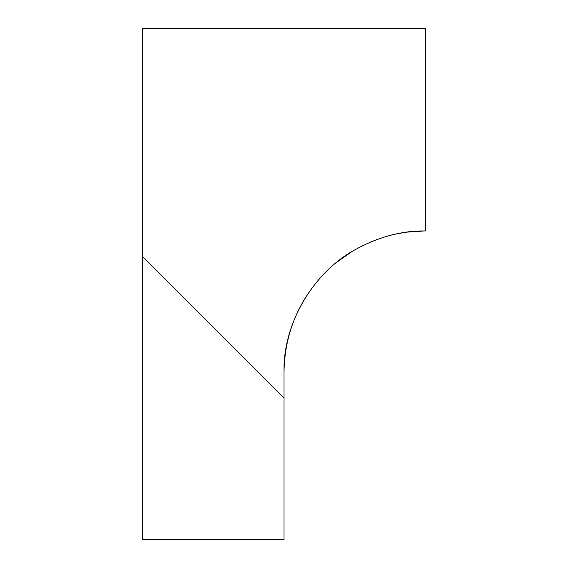 <?xml version="1.0" encoding="UTF-8"?>
<svg xmlns="http://www.w3.org/2000/svg" width="568" height="568" viewBox="0 0 568 568"><rect width="100%" height="100%" fill="white"/><g stroke="black" fill="none" stroke-linecap="round" stroke-linejoin="round"><path stroke-width="0.85" d="M142.284 397.884L142.284 539.6L284 539.6L284 397.884L183.791 297.667L142.284 256.161L142.284 397.884M406.234 232.198L425.716 230.856C426.781 231.616 395.569 227.257 355 249.764C314.48 271.767 282.8 322.241 284 372.572L284 397.884M425.716 230.856L425.716 28.4L142.284 28.4L142.284 256.161M389.186 235.642L395.023 234.222M395.676 234.073L406.07 232.227M378.324 239.014L369.129 242.642M351.89 251.603L336.938 262.111M328.978 269.012L320.529 277.603C296.652 304.76 284.476 336.419 284 372.572"/></g></svg>
